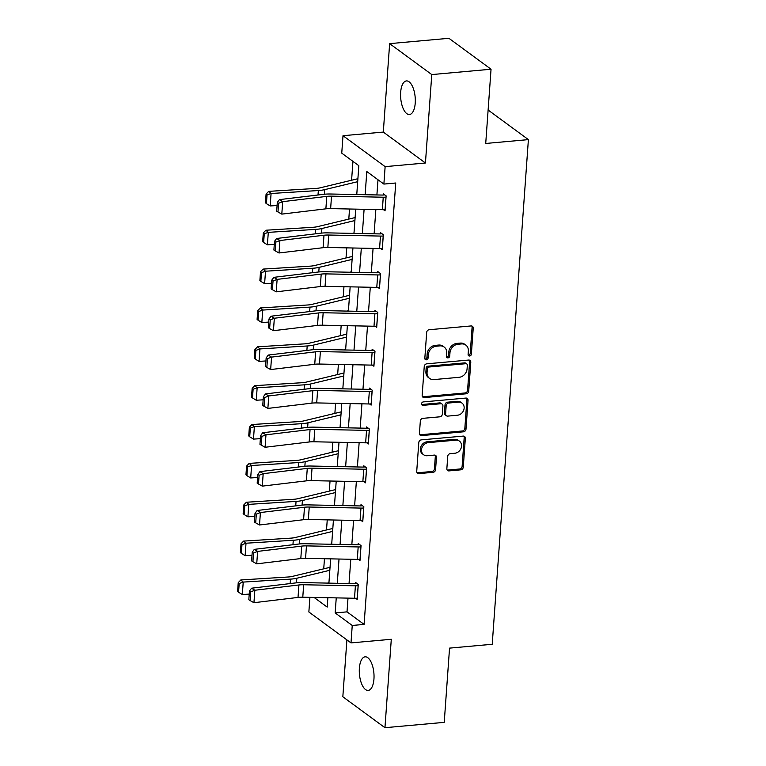 <?xml version="1.0" encoding="UTF-8"?>
<svg xmlns="http://www.w3.org/2000/svg" width="766" height="766" viewBox="0 0 766 766"><rect width="100%" height="100%" fill="white"/><g stroke="black" fill="none" stroke-linecap="round" stroke-linejoin="round"><path stroke-width="1.15" d="M469.615 356.018A1.81 1.532 126.3 0 0 471.368 354.16L473.225 328.183A2.585 2.183 126.3 0 0 471.071 325.943L429.19 329.725A2.585 2.183 126.3 0 0 426.681 332.377L424.824 358.354A1.81 1.532 126.3 0 0 428.079 358.067L428.318 354.696A8.282 6.99 126.3 0 1 436.333 346.203L439.818 345.887A8.282 6.99 126.3 0 1 444.156 347.036A8.282 6.99 126.3 0 1 446.702 353.04L446.463 356.401A1.81 1.532 126.3 0 0 449.719 356.113L449.968 352.753A8.282 6.99 126.3 0 1 457.972 344.25L461.458 343.934A8.282 6.99 126.3 0 1 465.805 345.083A8.282 6.99 126.3 0 1 468.352 351.087L468.103 354.447A1.81 1.532 126.3 0 0 469.615 356.018M468.218 355.185A1.81 1.532 126.3 0 0 470.228 353.317L472.086 327.341A2.585 2.183 126.3 0 0 471.779 326M424.929 359.091A1.81 1.532 126.3 0 0 426.94 357.224L427.179 353.863L428.318 354.696M446.578 357.138A1.81 1.532 126.3 0 0 448.579 355.271L448.828 351.91L449.968 352.753M373.952 678.973A16.871 7.248 -95.2 0 0 365.143 656.826A16.871 7.248 -95.2 0 0 359.369 668.278A16.871 7.248 -95.2 0 0 368.178 690.425A16.871 7.248 -95.2 0 0 373.952 678.973M415.229 103.075A16.871 7.248 -95.2 0 0 406.43 80.918A16.871 7.248 -95.2 0 0 400.656 92.37A16.871 7.248 -95.2 0 0 409.456 114.527A16.871 7.248 -95.2 0 0 415.229 103.075M446.856 468.658A2.585 2.183 126.3 0 0 449.01 470.899L460.759 469.836A2.585 2.183 126.3 0 0 463.267 467.183L465.335 438.324A2.585 2.183 126.3 0 0 463.181 436.093L421.29 439.875A2.585 2.183 126.3 0 0 418.791 442.528L416.723 471.377A2.585 2.183 126.3 0 0 418.868 473.608L433.068 472.335A2.585 2.183 126.3 0 0 435.567 469.673L436.457 457.331A2.585 2.183 126.3 0 0 434.303 455.1L427.265 455.732A6.923 5.841 126.3 0 1 423.636 454.765A6.923 5.841 126.3 0 1 421.97 447.66A6.923 5.841 126.3 0 1 428.204 442.652L455.78 440.163A6.923 5.841 126.3 0 1 459.409 441.12A6.923 5.841 126.3 0 1 461.075 448.225A6.923 5.841 126.3 0 1 454.841 453.242L450.245 453.654A2.585 2.183 126.3 0 0 447.746 456.316L446.856 468.658M348.003 598.122L347.017 611.862L364.099 624.405L352.245 625.468L350.991 642.904L308.861 611.977L309.914 597.356M491.044 69.227L431.775 74.58L389.645 43.643L448.914 38.3L491.044 69.227L485.721 143.462L528.396 139.613L492.222 644.273L449.546 648.122L444.232 722.357L384.953 727.7L391.292 639.275L350.991 642.904M389.645 43.643L383.306 132.078L425.436 163.005L431.775 74.58M425.436 163.005L385.135 166.643L383.881 184.079L366.799 171.536L365.143 194.717M364.099 624.405L395.735 183.007L383.881 184.079M466.207 393.791A2.585 2.183 126.3 0 0 468.715 391.139L470.784 362.289A2.585 2.183 126.3 0 0 468.629 360.049L426.739 363.831A2.585 2.183 126.3 0 0 424.24 366.483L422.171 395.342A2.585 2.183 126.3 0 0 424.326 397.573L466.207 393.791L465.077 392.958A2.585 2.183 126.3 0 0 467.576 390.306L469.644 361.456A2.585 2.183 126.3 0 0 469.338 360.106M468.055 400.312L465.987 429.161A2.585 2.183 126.3 0 1 463.487 431.813L421.597 435.595A2.585 2.183 126.3 0 1 419.442 433.355L420.333 421.013A2.585 2.183 126.3 0 1 422.832 418.351L439.818 416.819A2.585 2.183 126.3 0 0 442.327 414.167L442.911 405.98A2.585 2.183 126.3 0 0 440.756 403.739L423.071 405.338A1.81 1.532 126.3 0 1 423.32 401.911L465.9 398.071A2.585 2.183 126.3 0 1 468.055 400.312L466.915 399.469L464.847 428.328L465.987 429.161M346.902 639.907L342.833 696.773L384.953 727.7M528.396 139.613L488.124 110.036M377.992 179.751L376.901 194.947M375.857 209.539L374.114 233.812M373.071 248.395L371.328 272.667M370.284 287.26L368.542 311.532M367.498 326.115L365.755 350.388M364.712 364.97L362.969 389.243M361.925 403.835L360.192 428.108M359.139 442.691L357.406 466.963M356.353 481.546L354.62 505.819M353.576 520.411L351.833 544.683M350.79 559.266L349.047 583.539M383.479 209.673L385.049 210.822L386.121 195.876L383.278 193.788L383.192 195.033M380.692 248.529L382.263 249.678L383.335 234.731L380.491 232.644L380.405 233.889M377.906 287.384L379.476 288.543L380.549 273.596L377.705 271.509L377.619 272.753M375.129 326.249L376.7 327.398L377.762 312.451L374.919 310.364L374.833 311.609M372.343 365.104L373.913 366.253L374.986 351.316L372.132 349.219L372.046 350.464M369.557 403.96L371.127 405.118L372.199 390.172L369.346 388.084L369.26 389.329M366.77 442.825L368.341 443.974L369.413 429.027L366.56 426.94L366.474 428.184M363.984 481.68L365.554 482.829L366.627 467.892L363.783 465.795L363.687 467.04M361.198 520.535L362.768 521.694L363.84 506.747L360.997 504.66L360.901 505.905M358.411 559.4L359.982 560.549L361.054 545.603L358.21 543.515L358.115 544.76M355.625 598.256L357.195 599.414L358.268 584.468L355.424 582.371L355.338 583.615M352.944 161.358L351.584 180.24M349.526 209.003L348.798 219.095M346.739 247.858L346.021 257.96M343.953 286.723L343.235 296.815M341.167 325.579L340.449 335.671M338.38 364.434L337.662 374.536M335.594 403.299L334.876 413.391M332.817 442.154L332.09 452.246M330.031 481.01L329.303 491.111M327.245 519.875L326.517 529.967M324.458 558.73L323.731 568.822M356.765 194.545L358.833 165.686L341.751 153.143L343.005 135.706L385.135 166.643M383.306 132.078L343.005 135.706M336.245 597.882L335.163 612.934L352.245 625.468M364.099 209.3L362.356 233.573M361.313 248.155L359.57 272.428M358.526 287.02L356.784 311.293M355.74 325.876L353.997 350.148M352.954 364.731L351.211 389.004M350.167 403.596L348.425 427.868M347.381 442.451L345.638 466.724M344.595 481.307L342.862 505.579M341.808 520.171L340.075 544.444M339.022 559.027L337.289 583.299M314.05 597.432L327.187 607.084L327.867 597.719M328.911 583.127L330.644 558.854M331.697 544.272L333.43 519.999M334.483 505.416L336.217 481.144M337.26 466.551L339.003 442.279M340.047 427.696L341.789 403.423M342.833 388.841L344.576 364.568M345.619 349.976L347.362 325.703M348.406 311.12L350.148 286.848M351.192 272.256L352.935 247.993M353.978 233.4L355.721 209.128M347.017 611.862L335.163 612.934M465.805 345.083L464.665 344.25A8.282 6.99 126.3 0 0 460.328 343.101L461.458 343.934M448.828 351.91A8.282 6.99 126.3 0 1 456.833 343.417L460.328 343.101M444.156 347.036L443.016 346.203A8.282 6.99 126.3 0 0 438.679 345.054L439.818 345.887M427.179 353.863A8.282 6.99 126.3 0 1 435.193 345.37L438.679 345.054M422.478 396.683A2.585 2.183 126.3 0 0 423.186 396.74L465.077 392.958M467.327 365.267A1.81 1.532 126.3 0 0 465.824 363.706L429.056 367.019A1.81 1.532 126.3 0 0 427.304 368.886L427.055 372.429A8.282 6.99 126.3 0 0 429.602 378.433A8.282 6.99 126.3 0 0 433.939 379.582L459.073 377.312A8.282 6.99 126.3 0 0 467.078 368.819L467.327 365.267M466.772 363.955L465.632 363.122A1.81 1.532 126.3 0 0 464.684 362.873L465.824 363.706M429.602 378.433L428.462 377.59A8.282 6.99 126.3 0 1 425.915 371.587L426.164 368.044A1.81 1.532 126.3 0 1 427.916 366.186L464.684 362.873M419.758 434.705A2.585 2.183 126.3 0 0 420.457 434.753L462.348 430.98A2.585 2.183 126.3 0 0 464.847 428.328M442.116 404.103L440.977 403.261A2.585 2.183 126.3 0 0 439.617 402.906L421.932 404.505L423.071 405.338M457.446 415.229A6.923 5.841 126.3 0 0 463.679 410.222A6.923 5.841 126.3 0 0 462.013 403.117A6.923 5.841 126.3 0 0 458.384 402.15L448.675 403.031A2.585 2.183 126.3 0 0 446.166 405.683L445.582 413.87A2.585 2.183 126.3 0 0 447.737 416.11L457.446 415.229M462.013 403.117L460.873 402.274A6.923 5.841 126.3 0 0 457.245 401.317L458.384 402.15M446.377 415.746L445.238 414.913A2.585 2.183 126.3 0 1 444.443 413.037L445.027 404.85A2.585 2.183 126.3 0 1 447.536 402.188L457.245 401.317M466.915 399.469A2.585 2.183 126.3 0 0 466.609 398.129M459.409 441.12L458.269 440.287A6.923 5.841 126.3 0 0 454.64 439.33L455.78 440.163M423.636 454.765L422.497 453.932A6.923 5.841 126.3 0 1 420.831 446.827A6.923 5.841 126.3 0 1 427.064 441.81L454.64 439.33M417.03 472.727A2.585 2.183 126.3 0 0 417.738 472.775L431.928 471.492A2.585 2.183 126.3 0 0 434.427 468.84L435.318 456.498A2.585 2.183 126.3 0 0 435.011 455.148M447.162 470.008A2.585 2.183 126.3 0 0 447.871 470.056L459.619 469.003A2.585 2.183 126.3 0 0 462.128 466.341L464.196 437.491A2.585 2.183 126.3 0 0 463.88 436.151M357.894 178.717L320.159 187.823A13.185 4.223 -175.9 0 1 315.927 188.417L268.675 191.376L271.078 193.492L318.34 190.542A19.772 6.329 4.1 0 0 324.688 189.642L357.684 181.686M355.252 194.516L356.793 194.143M267.047 194.928L266.08 194.076L265.457 202.789L266.415 203.641L267.047 194.928L271.078 193.492L270.187 205.949L277.081 205.518M270.187 205.949L266.415 203.641M266.08 194.076L268.675 191.376M385.145 209.578L385.097 209.578A9.23 2.959 -175.9 0 1 382.358 209.673L330.634 208.62A13.185 4.223 4.1 0 0 325.876 208.831L281.802 214.116L282.692 201.659L278.613 203.277L277.302 202.454L276.679 211.177L277.981 211.99L278.613 203.277M384.781 194.89L383.144 195.033A2.633 0.843 4.1 0 1 382.358 195.062L330.634 194.009A19.772 6.329 -175.9 0 0 323.501 194.334L279.427 199.62L282.692 201.659L326.776 196.383A13.185 4.223 4.1 0 1 331.525 196.163L383.249 197.216A9.23 2.959 -175.9 0 0 385.987 197.13L386.035 197.121M279.427 199.62L277.302 202.454M277.981 211.99L281.802 214.116M355.108 217.573L317.373 226.679A13.185 4.223 -175.9 0 1 313.141 227.272L265.888 230.231L268.301 232.357L315.554 229.398A19.772 6.329 4.1 0 0 321.902 228.507L354.897 220.541M352.465 233.371L354.007 232.998M264.26 233.783L263.293 232.931L262.671 241.654L263.638 242.506L264.26 233.783L268.301 232.357L267.401 244.804L274.295 244.373M267.401 244.804L263.638 242.506M263.293 232.931L265.888 230.231M352.322 256.438L314.587 265.534A13.185 4.223 -175.9 0 1 310.354 266.137L263.102 269.086L265.515 271.212L312.767 268.253A19.772 6.329 4.1 0 0 319.116 267.363L352.111 259.406M349.679 272.227L351.221 271.863M261.474 272.639L260.507 271.796L259.885 280.509L260.852 281.361L261.474 272.639L265.515 271.212L264.615 283.669L271.509 283.238M264.615 283.669L260.852 281.361M260.507 271.796L263.102 269.086M382.358 248.433L382.311 248.443A9.23 2.959 -175.9 0 1 379.572 248.529L327.848 247.475A13.185 4.223 4.1 0 0 323.089 247.696L279.015 252.981L279.906 240.524L275.827 242.133L274.515 241.319L273.893 250.032L275.195 250.846L275.827 242.133M381.995 233.745L380.357 233.898A2.633 0.843 4.1 0 1 379.572 233.917L327.848 232.874A19.772 6.329 -175.9 0 0 320.724 233.19L276.641 238.475L279.906 240.524L323.989 235.239A13.185 4.223 4.1 0 1 328.738 235.028L380.463 236.072A9.23 2.959 -175.9 0 0 383.201 235.985L383.249 235.985M276.641 238.475L274.515 241.319M275.195 250.846L279.015 252.981M379.572 287.298L379.524 287.298A9.23 2.959 -175.9 0 1 376.786 287.384L325.062 286.34A13.185 4.223 4.1 0 0 320.312 286.551L276.229 291.836L277.12 279.379L273.041 280.988L271.729 280.174L271.107 288.887L272.409 289.711L273.041 280.988M379.208 272.61L377.571 272.753A2.633 0.843 4.1 0 1 376.786 272.782L325.062 271.729A19.772 6.329 -175.9 0 0 317.938 272.054L273.855 277.33L277.12 279.379L321.203 274.094A13.185 4.223 4.1 0 1 325.952 273.883L377.676 274.937A9.23 2.959 -175.9 0 0 380.415 274.841L380.463 274.841M273.855 277.33L271.729 280.174M272.409 289.711L276.229 291.836M349.545 295.293L311.8 304.399A13.185 4.223 -175.9 0 1 307.568 304.992L260.316 307.951L262.728 310.067L309.981 307.118A19.772 6.329 4.1 0 0 316.329 306.218L349.325 298.261M346.893 311.092L348.434 310.718M258.688 311.503L257.721 310.651L257.098 319.374L258.065 320.217L258.688 311.503L262.728 310.067L261.838 322.524L268.722 322.093M261.838 322.524L258.065 320.217M257.721 310.651L260.316 307.951M346.759 334.148L309.014 343.254A13.185 4.223 -175.9 0 1 304.782 343.848L257.529 346.806L259.942 348.932L307.195 345.973A19.772 6.329 4.1 0 0 313.543 345.083L346.538 337.117M344.116 349.947L345.648 349.574M255.901 350.359L254.934 349.507L254.312 358.229L255.279 359.082L255.901 350.359L259.942 348.932L259.052 361.38L265.946 360.949M259.052 361.38L255.279 359.082M254.934 349.507L257.529 346.806M343.972 373.013L306.228 382.11A13.185 4.223 -175.9 0 1 301.995 382.713L254.743 385.662L257.156 387.788L304.408 384.829A19.772 6.329 4.1 0 0 310.757 383.938L343.762 375.982M341.33 388.802L342.862 388.439M253.115 389.214L252.148 388.372L251.526 397.085L252.493 397.937L253.115 389.214L257.156 387.788L256.265 400.245L263.159 399.814M256.265 400.245L252.493 397.937M252.148 388.372L254.743 385.662M376.786 326.153L376.738 326.153A9.23 2.959 -175.9 0 1 374 326.249L322.275 325.196A13.185 4.223 4.1 0 0 317.526 325.406L273.443 330.692L274.333 318.244L270.254 319.853L268.943 319.029L268.32 327.752L269.632 328.566L270.254 319.853M376.422 311.465L374.785 311.609A2.633 0.843 4.1 0 1 374 311.638L322.275 310.584A19.772 6.329 -175.9 0 0 315.152 310.91L271.068 316.195L274.333 318.244L318.417 312.959A13.185 4.223 4.1 0 1 323.166 312.739L374.89 313.792A9.23 2.959 -175.9 0 0 377.628 313.706L377.676 313.696M271.068 316.195L268.943 319.029M269.632 328.566L273.443 330.692M374 365.009L373.952 365.018A9.23 2.959 -175.9 0 1 371.213 365.104L319.489 364.051A13.185 4.223 4.1 0 0 314.74 364.271L270.657 369.557L271.547 357.1L267.468 358.708L266.156 357.894L265.534 366.608L266.846 367.431L267.468 358.708M373.636 350.321L371.998 350.474A2.633 0.843 4.1 0 1 371.213 350.493L319.489 349.449A19.772 6.329 -175.9 0 0 312.365 349.765L268.282 355.051L271.547 357.1L315.63 351.814A13.185 4.223 4.1 0 1 320.38 351.604L372.104 352.647A9.23 2.959 -175.9 0 0 374.842 352.561L374.89 352.561M268.282 355.051L266.156 357.894M266.846 367.431L270.657 369.557M371.213 403.874L371.165 403.874A9.23 2.959 -175.9 0 1 368.427 403.96L316.703 402.916A13.185 4.223 4.1 0 0 311.954 403.127L267.87 408.412L268.761 395.955L264.682 397.564L263.38 396.75L262.748 405.463L264.059 406.286L264.682 397.564M370.849 389.185L369.212 389.329A2.633 0.843 4.1 0 1 368.427 389.358L316.703 388.305A19.772 6.329 -175.9 0 0 309.579 388.63L265.496 393.916L268.761 395.955L312.844 390.67A13.185 4.223 4.1 0 1 317.593 390.459L369.317 391.512A9.23 2.959 -175.9 0 0 372.056 391.416L372.104 391.416M265.496 393.916L263.38 396.75M264.059 406.286L267.87 408.412M368.427 442.729L368.379 442.738A9.23 2.959 -175.9 0 1 365.641 442.825L313.916 441.771A13.185 4.223 4.1 0 0 309.167 441.982L265.084 447.267L265.974 434.82L261.895 436.429L260.593 435.605L259.961 444.328L261.273 445.142L261.895 436.429M368.063 428.041L366.426 428.194A2.633 0.843 4.1 0 1 365.641 428.213L313.916 427.16A19.772 6.329 -175.9 0 0 306.793 427.485L262.709 432.771L265.974 434.82L310.058 429.535A13.185 4.223 4.1 0 1 314.807 429.314L366.541 430.368A9.23 2.959 -175.9 0 0 369.269 430.281L369.317 430.272M262.709 432.771L260.593 435.605M261.273 445.142L265.084 447.267M365.641 481.584L365.593 481.594A9.23 2.959 -175.9 0 1 362.854 481.68L311.13 480.627A13.185 4.223 4.1 0 0 306.381 480.847L262.298 486.132L263.188 473.675L259.109 475.284L257.807 474.47L257.175 483.183L258.487 484.007L259.109 475.284M365.277 466.896L363.639 467.049A2.633 0.843 4.1 0 1 362.864 467.078L311.14 466.025A19.772 6.329 -175.9 0 0 304.006 466.341L259.923 471.626L263.188 473.675L307.271 468.39A13.185 4.223 4.1 0 1 312.03 468.179L363.754 469.223A9.23 2.959 -175.9 0 0 366.493 469.137L366.541 469.137M259.923 471.626L257.807 474.47M258.487 484.007L262.298 486.132M362.854 520.449L362.806 520.449A9.23 2.959 -175.9 0 1 360.068 520.535L308.344 519.492A13.185 4.223 4.1 0 0 303.595 519.702L259.511 524.988L260.411 512.531L256.323 514.139L255.021 513.325L254.398 522.039L255.7 522.862L256.323 514.139M362.49 505.761L360.853 505.905A2.633 0.843 4.1 0 1 360.077 505.933L308.353 504.88A19.772 6.329 -175.9 0 0 301.22 505.206L257.137 510.491L260.411 512.531L304.485 507.245A13.185 4.223 4.1 0 1 309.244 507.035L360.968 508.088A9.23 2.959 -175.9 0 0 363.706 507.992L363.754 507.992M257.137 510.491L255.021 513.325M255.7 522.862L259.511 524.988M341.186 411.869L303.441 420.974A13.185 4.223 -175.9 0 1 299.209 421.568L251.957 424.527L254.369 426.643L301.622 423.694A19.772 6.329 4.1 0 0 307.97 422.794L340.975 414.837M338.543 427.667L340.075 427.294M250.329 428.079L249.371 427.227L248.739 435.95L249.706 436.792L250.329 428.079L254.369 426.643L253.479 439.1L260.373 438.669M253.479 439.1L249.706 436.792M249.371 427.227L251.957 424.527M338.4 450.724L300.655 459.83A13.185 4.223 -175.9 0 1 296.423 460.423L249.17 463.382L251.583 465.508L298.836 462.549A19.772 6.329 4.1 0 0 305.184 461.659L338.189 453.702M335.757 466.523L337.289 466.149M247.542 466.934L246.585 466.082L245.953 474.805L246.92 475.657L247.542 466.934L251.583 465.508L250.693 477.955L257.587 477.524M250.693 477.955L246.92 475.657M246.585 466.082L249.17 463.382M335.613 489.589L297.878 498.695A13.185 4.223 -175.9 0 1 293.646 499.288L246.384 502.237L248.797 504.363L296.049 501.404A19.772 6.329 4.1 0 0 302.398 500.514L335.403 492.557M332.971 505.378L334.512 505.014M244.756 505.79L243.799 504.947L243.167 513.66L244.134 514.513L244.756 505.79L248.797 504.363L247.906 516.82L254.8 516.389M247.906 516.82L244.134 514.513M243.799 504.947L246.384 502.237M332.827 528.444L295.092 537.55A13.185 4.223 -175.9 0 1 290.86 538.144L243.598 541.102L246.01 543.218L293.273 540.269A19.772 6.329 4.1 0 0 299.621 539.369L332.616 531.413M330.184 544.243L331.726 543.87M241.979 544.655L241.012 543.803L240.39 552.525L241.347 553.368L241.979 544.655L246.01 543.218L245.12 555.676L252.014 555.245M245.12 555.676L241.347 553.368M241.012 543.803L243.598 541.102M360.068 559.304L360.03 559.314A9.23 2.959 -175.9 0 1 357.291 559.4L305.567 558.347A13.185 4.223 4.1 0 0 300.808 558.558L256.725 563.843L257.625 551.396L253.536 553.004L252.234 552.181L251.612 560.904L252.914 561.717L253.536 553.004M359.714 544.616L358.067 544.77A2.633 0.843 4.1 0 1 357.291 544.789L305.567 543.736A19.772 6.329 -175.9 0 0 298.434 544.061L254.35 549.346L257.625 551.396L301.699 546.11A13.185 4.223 4.1 0 1 306.457 545.89L358.182 546.943A9.23 2.959 -175.9 0 0 360.92 546.857L360.968 546.847M254.35 549.346L252.234 552.181M252.914 561.717L256.725 563.843M330.041 567.309L292.306 576.405A13.185 4.223 -175.9 0 1 288.073 576.999L240.821 579.958L243.224 582.083L290.486 579.125A19.772 6.329 4.1 0 0 296.835 578.234L329.83 570.277M327.398 583.098L328.94 582.725M239.193 583.51L238.226 582.658L237.604 591.381L238.561 592.233L239.193 583.51L243.224 582.083L242.334 594.54L249.228 594.11M242.334 594.54L238.561 592.233M238.226 582.658L240.821 579.958M357.291 598.16L357.243 598.169A9.23 2.959 -175.9 0 1 354.505 598.256L302.781 597.202A13.185 4.223 4.1 0 0 298.022 597.423L253.939 602.708L254.839 590.251L250.75 591.859L249.448 591.046L248.826 599.759L250.128 600.582L250.75 591.859M356.927 583.472L355.29 583.625A2.633 0.843 4.1 0 1 354.505 583.654L302.781 582.6A19.772 6.329 -175.9 0 0 295.647 582.916L251.574 588.202L254.839 590.251L298.922 584.965A13.185 4.223 4.1 0 1 303.671 584.755L355.395 585.798A9.23 2.959 -175.9 0 0 358.134 585.712L358.182 585.712M251.574 588.202L249.448 591.046M250.128 600.582L253.939 602.708M470.228 353.317L471.368 354.16M426.94 357.224L428.079 358.067M448.579 355.271L449.719 356.113M456.833 343.417L457.972 344.25M435.193 345.37L436.333 346.203M472.086 327.341L473.225 328.183M423.186 396.74L424.326 397.573M469.644 361.456L470.784 362.289M467.576 390.306L468.715 391.139M427.916 366.186L429.056 367.019M426.164 368.044L427.304 368.886M425.915 371.587L427.055 372.429M462.348 430.98L463.487 431.813M420.457 434.753L421.597 435.595M439.617 402.906L440.756 403.739M447.536 402.188L448.675 403.031M445.027 404.85L446.166 405.683M444.443 413.037L445.582 413.87M427.064 441.81L428.204 442.652M435.318 456.498L436.457 457.331M434.427 468.84L435.567 469.673M431.928 471.492L433.068 472.335M417.738 472.775L418.868 473.608M464.196 437.491L465.335 438.324M462.128 466.341L463.267 467.183M459.619 469.003L460.759 469.836M447.871 470.056L449.01 470.899M318.34 190.542L318.014 194.995M324.688 189.642L324.353 194.238M385.097 209.578L385.987 197.13M330.634 208.62L331.525 196.163M325.876 208.831L326.776 196.383M382.358 209.673L383.249 197.216M315.554 229.398L315.228 233.85M321.902 228.507L321.567 233.103M312.767 268.253L312.451 272.706M319.116 267.363L318.79 271.959M382.311 248.443L383.201 235.985M327.848 247.475L328.738 235.028M323.089 247.696L323.989 235.239M379.572 248.529L380.463 236.072M379.524 287.298L380.415 274.841M325.062 286.34L325.952 273.883M320.312 286.551L321.203 274.094M376.786 287.384L377.676 274.937M309.981 307.118L309.665 311.57M316.329 306.218L316.004 310.814M307.195 345.973L306.879 350.426M313.543 345.083L313.217 349.679M304.408 384.829L304.092 389.281M310.757 383.938L310.431 388.534M376.738 326.153L377.628 313.706M322.275 325.196L323.166 312.739M317.526 325.406L318.417 312.959M374 326.249L374.89 313.792M373.952 365.018L374.842 352.561M319.489 364.051L320.38 351.604M314.74 364.271L315.63 351.814M371.213 365.104L372.104 352.647M371.165 403.874L372.056 391.416M316.703 402.916L317.593 390.459M311.954 403.127L312.844 390.67M368.427 403.96L369.317 391.512M368.379 442.738L369.269 430.281M313.916 441.771L314.807 429.314M309.167 441.982L310.058 429.535M365.641 442.825L366.541 430.368M365.593 481.594L366.493 469.137M311.13 480.627L312.03 468.179M306.381 480.847L307.271 468.39M362.854 481.68L363.754 469.223M362.806 520.449L363.706 507.992M308.344 519.492L309.244 507.035M303.595 519.702L304.485 507.245M360.068 520.535L360.968 508.088M301.622 423.694L301.306 428.146M307.97 422.794L307.645 427.39M298.836 462.549L298.52 467.001M305.184 461.659L304.858 466.255M296.049 501.404L295.733 505.857M302.398 500.514L302.072 505.11M293.273 540.269L292.947 544.722M299.621 539.369L299.286 543.965M360.03 559.314L360.92 546.857M305.567 558.347L306.457 545.89M300.808 558.558L301.699 546.11M357.291 559.4L358.182 546.943M290.486 579.125L290.161 583.577M296.835 578.234L296.499 582.83M357.243 598.169L358.134 585.712M302.781 597.202L303.671 584.755M298.022 597.423L298.922 584.965M354.505 598.256L355.395 585.798"/></g></svg>
